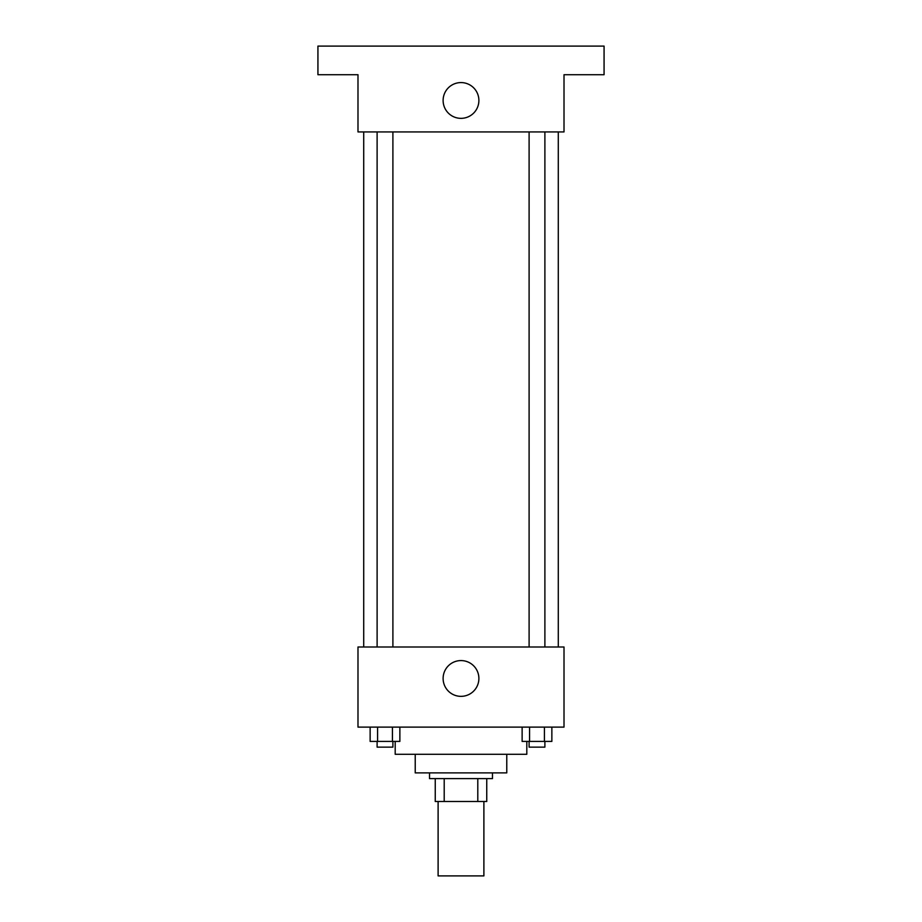 <?xml version="1.0" encoding="UTF-8"?>
<svg xmlns="http://www.w3.org/2000/svg" width="922" height="922" viewBox="0 0 922 922"><rect width="100%" height="100%" fill="white"/><g stroke="black" fill="none" stroke-linecap="round" stroke-linejoin="round"><path stroke-width="1.38" d="M438.111 801.506L438.111 875.9L483.889 875.9L483.889 801.506M477.792 778.617L477.792 801.506L435.253 801.506L435.253 778.617M477.792 801.506L486.747 801.506L486.747 778.617L486.747 801.506M492.475 772.89L492.475 778.617L429.525 778.617L429.525 772.89M444.208 778.617L444.208 801.506M506.777 754.288L506.777 772.89L415.223 772.89L415.223 754.288M526.808 741.415L526.808 754.288L395.192 754.288L395.192 741.415M564.01 727.112L357.99 727.112L357.99 646.99L564.01 646.99L564.01 727.112M478.887 678.465A17.887 17.887 0 0 1 452.057 693.955A17.887 17.887 0 0 1 452.057 662.976A17.887 17.887 0 0 1 478.887 678.465M558.283 131.938L558.283 646.99M529.101 646.99L529.101 131.938M392.899 131.938L392.899 646.99M564.01 131.938L357.99 131.938L357.99 74.717L317.929 74.717L317.929 46.1L604.071 46.1L604.071 74.717L564.01 74.717L564.01 131.938M478.887 100.463A17.887 17.887 0 0 1 452.057 115.953A17.887 17.887 0 0 1 452.057 84.974A17.887 17.887 0 0 1 478.887 100.463M551.863 727.112L551.863 741.415L522.129 741.415L522.129 727.112M544.429 727.112L544.429 741.415M529.562 727.112L529.562 741.415M544.89 741.415L544.89 747.143L529.101 747.143L529.101 741.415M399.871 727.112L399.871 741.415L370.137 741.415L370.137 727.112M392.438 727.112L392.438 741.415M377.571 727.112L377.571 741.415M392.899 741.415L392.899 747.143L377.11 747.143L377.11 741.415M363.717 131.938L363.717 646.99M544.89 646.99L544.89 131.938M377.11 131.938L377.11 646.99"/></g></svg>
